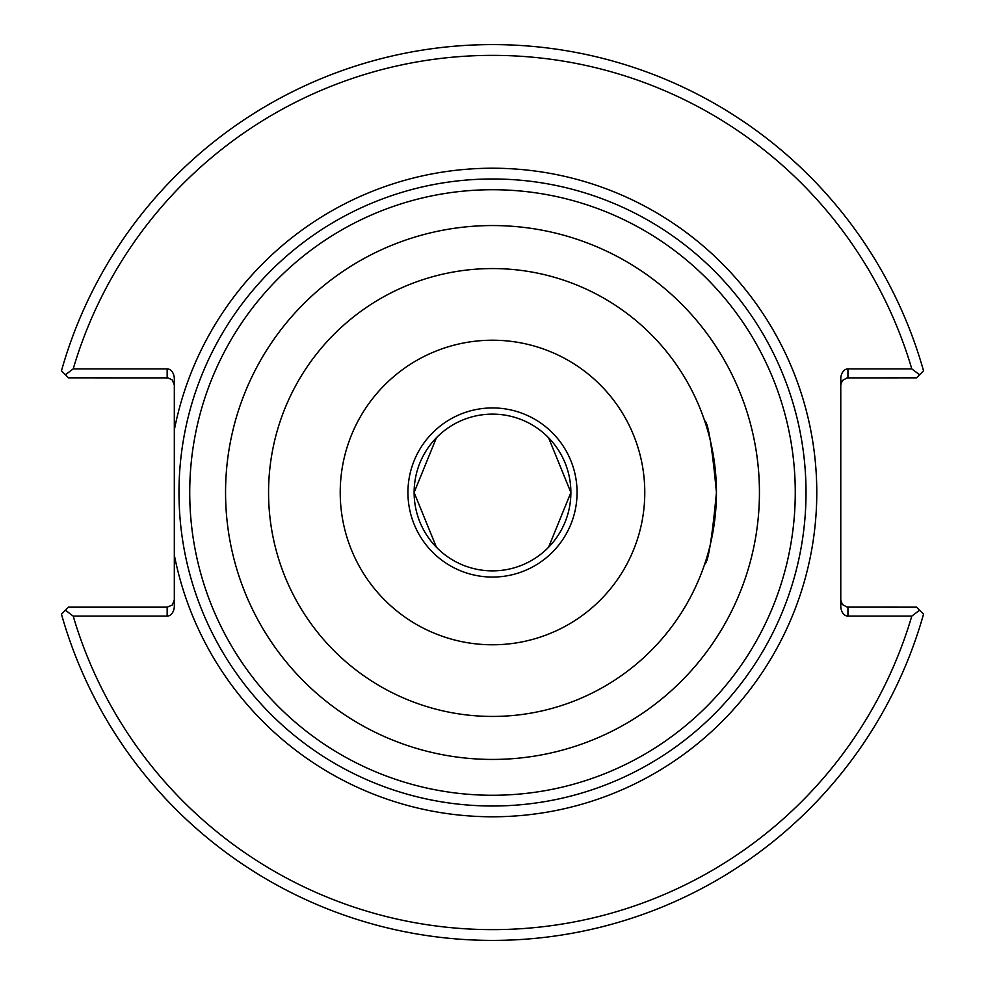 <?xml version="1.0" encoding="UTF-8"?>
<svg xmlns="http://www.w3.org/2000/svg" width="985" height="985" viewBox="0 0 985 985"><rect width="100%" height="100%" fill="white"/><g stroke="black" fill="none" stroke-linecap="round" stroke-linejoin="round"><path stroke-width="1.48" d="M436.417 547.254L414.119 492.5L436.417 437.746L414.119 492.5L436.417 547.254M548.583 547.254L570.881 492.5L548.583 437.746L570.881 492.5L548.583 547.254M704.669 564.159C708.104 562.755 712.032 538.869 716.44 492.5C712.032 446.131 708.104 422.245 704.669 420.841C708.104 422.245 712.032 446.131 716.44 492.5C712.032 538.869 708.104 562.755 704.669 564.159M492.5 716.44A223.94 223.94 0 0 1 298.566 380.53A223.94 223.94 0 0 1 686.434 380.53A223.94 223.94 0 0 1 492.5 716.44A223.94 223.94 0 0 0 686.434 380.53A223.94 223.94 0 0 0 298.566 380.53A223.94 223.94 0 0 0 492.5 716.44M492.5 806.013A313.513 313.513 0 0 0 764.015 335.737A313.513 313.513 0 0 0 220.985 335.737A313.513 313.513 0 0 0 492.5 806.013M174.32 385.012L172.227 379.939L167.955 377.883L68.494 377.846L65.416 374.768L73.21 368.882L167.154 368.882A10.133 7.166 -90 0 1 174.32 379.016L174.32 605.984A10.133 7.166 90 0 1 167.154 616.117L73.21 616.117L65.416 610.232L68.494 607.154L167.154 607.154L167.154 616.117M492.5 570.881A78.381 78.381 0 0 1 424.621 453.309A78.381 78.381 0 0 1 560.379 453.309A78.381 78.381 0 0 1 492.5 570.881M492.5 577.062A84.562 84.562 0 0 1 419.265 450.219A84.562 84.562 0 0 1 565.735 450.219A84.562 84.562 0 0 1 492.5 577.062M492.5 644.781A152.281 152.281 0 0 0 624.379 416.36A152.281 152.281 0 0 0 360.621 416.36A152.281 152.281 0 0 0 492.5 644.781M65.416 374.768L61.464 370.803A447.879 447.879 0 0 1 923.536 370.803L919.584 374.768L911.79 368.882L847.937 368.882A10.133 7.166 -90 0 0 840.771 379.016L840.771 605.984A10.133 7.166 90 0 0 847.937 616.117L911.79 616.117L919.584 610.232L916.506 607.154L847.137 607.117L842.335 604.458L840.771 599.988M840.771 385.012L842.335 380.542L847.137 377.883L916.506 377.846L919.584 374.768M919.584 610.232L923.536 614.197A447.879 447.879 0 0 1 61.464 614.197L65.416 610.232M174.32 599.988L172.227 605.061L167.154 607.154M73.21 368.882A437.131 437.131 0 0 1 911.79 368.882M911.79 616.117A437.131 437.131 0 0 1 73.21 616.117M492.5 759.435A266.935 266.935 0 0 0 723.679 359.033A266.935 266.935 0 0 0 261.32 359.033A266.935 266.935 0 0 0 492.5 759.435M492.5 795.264A302.764 302.764 0 0 1 230.293 341.118A302.764 302.764 0 0 1 754.707 341.118A302.764 302.764 0 0 1 492.5 795.264M174.32 555.06A324.262 324.262 0 0 0 672.459 762.255A324.262 324.262 0 0 0 672.459 222.745A324.262 324.262 0 0 0 174.32 429.94M847.937 616.117L847.937 607.154M847.937 377.846L847.937 368.882M167.154 368.882L167.154 377.846"/></g></svg>
